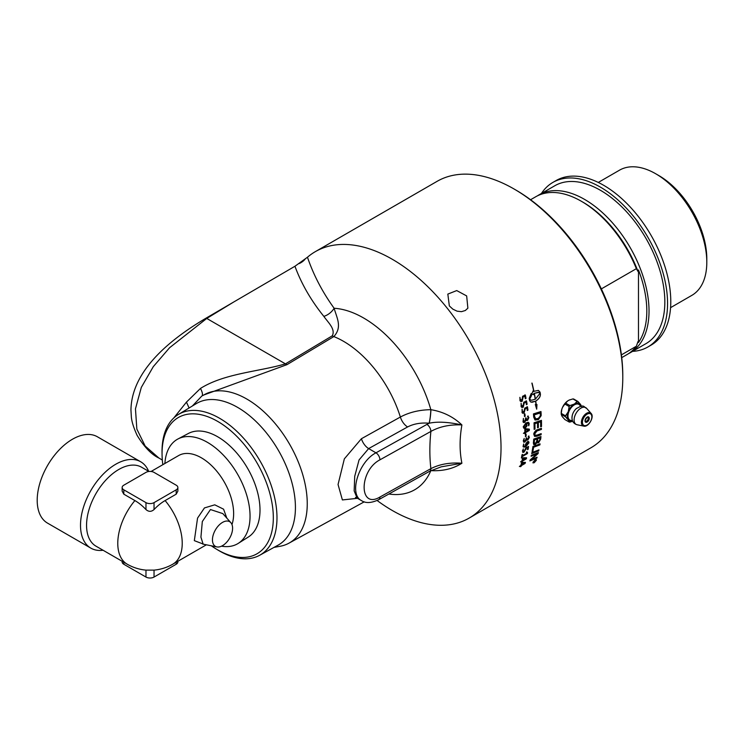 <?xml version="1.0" encoding="UTF-8"?>
<svg xmlns="http://www.w3.org/2000/svg" width="744" height="744" viewBox="0 0 744 744"><rect width="100%" height="100%" fill="white"/><g stroke="black" fill="none" stroke-linecap="round" stroke-linejoin="round"><path stroke-width="1.12" d="M540.665 424.778A153.831 88.815 -120 0 0 540.628 421.774A3633.212 1567.031 -171.9 0 1 538.321 422.536A153.831 88.815 60 0 1 538.368 426.107A153.831 88.815 60 0 1 538.358 427.502L537.531 427.781A153.831 88.815 -120 0 0 537.531 426.591A153.831 88.815 -120 0 0 537.484 422.815A3698.164 1586.245 -172.2 0 1 534.908 423.671A153.831 88.815 60 0 1 534.973 428.06A153.831 88.815 60 0 1 534.973 429.074L534.136 429.362A153.831 88.815 -120 0 0 534.136 428.544A153.831 88.815 -120 0 0 534.025 422.787A3680.968 1564.725 7.5 0 0 541.446 420.351A153.831 88.815 60 0 1 541.502 424.294A153.831 88.815 60 0 1 541.483 426.545L540.646 426.824A153.831 88.815 -120 0 0 540.665 424.778M377.106 500.498A153.831 88.815 -120 0 0 469.166 518.084A153.831 88.815 -120 0 0 501.028 447.665A153.831 88.815 -120 0 0 433.882 292.848A153.831 88.815 -120 0 0 315.335 251.639A153.831 88.815 -120 0 0 307.467 257.229L294.95 266.259L206.135 318.107C175.017 336.502 131.446 368.419 130.953 410.111L131.307 416.203C131.511 420.872 133.446 427.251 137.101 435.342C144.299 447.088 151.581 454.658 158.937 458.062L145.154 446.019L136.84 429.074L135.464 408.828L141.323 387.382L153.292 366.653L169.567 347.746L206.758 318.441L234.146 301.748M315.335 251.639L437.091 181.341A153.831 88.815 60 0 1 514.011 188.967A153.831 88.815 60 0 1 622.784 377.366A153.831 88.815 60 0 1 590.922 447.795L469.166 518.084M525.478 433.547L524.864 433.808A153.831 88.815 -120 0 0 524.864 433.036L523.478 433.361L524.855 432.125A153.831 88.815 -120 0 0 524.79 429.316L525.627 428.721L529.263 429.102L529.412 429.716L529.254 430.497L525.506 432.664A153.831 88.815 60 0 1 525.506 433.436L525.478 433.547M529.216 429.074L529.207 430.469L525.45 432.636A153.766 88.778 60 0 1 525.459 433.399L524.901 433.882M535.187 459.764L536.34 460.341L534.146 462.796L533.02 462.257L535.187 459.764M536.294 459.587L536.34 460.341M533.057 462.991L533.02 462.257M531.7 453.58A153.831 88.815 -120 0 0 531.904 452.584A3680.968 2034.022 20.3 0 0 538.944 449.888A153.831 88.815 60 0 1 538.73 450.873A3680.968 2048.362 -159.2 0 1 531.7 453.58M533.364 443.08A153.831 88.815 -120 0 0 533.736 439.109A3680.968 1830.184 13.9 0 0 540.953 436.542A153.831 88.815 60 0 1 540.693 439.09L538.6 442.81L537.019 442.382L535.345 444.531L533.783 444.652L533.364 443.08M537.354 442.968L536.973 442.345L535.299 444.494L533.755 444.633M521.107 466.339L520.465 466.711A153.831 88.815 -120 0 0 520.651 466.079L519.386 466.497L520.865 465.335A153.831 88.815 -120 0 0 521.488 463.01L522.353 462.433L525.394 462.396L525.366 462.889L521.293 465.707A153.831 88.815 60 0 1 521.107 466.339L520.419 466.665M520.651 466.079L519.386 466.497M525.394 462.396L525.004 463.503L521.246 465.67A153.766 88.778 60 0 1 521.06 466.293M522.335 461.801L521.693 462.173A153.831 88.815 -120 0 0 521.851 461.513L520.567 461.912L522.028 460.741A153.831 88.815 -120 0 0 522.548 458.323L523.413 457.746L526.538 457.783L526.547 458.295L522.493 461.141A153.831 88.815 60 0 1 522.335 461.801L521.646 462.126M521.851 461.513L520.567 461.912M526.538 457.783L526.194 458.936L522.446 461.103A153.766 88.778 60 0 1 522.288 461.754M526.082 449.125L523.292 452.473L522.437 451.041L523.339 448.948L523.097 450.576L524.157 451.329L525.878 447.776L528.538 446.521A153.831 88.815 60 0 1 528.175 449.283L527.496 449.683A153.831 88.815 -120 0 0 527.794 447.46L526.138 448.409L524.055 452.12L522.725 452.352M523.339 448.948L523.041 450.538L524.157 451.329M528.277 446.4L528.482 446.484A153.766 88.778 60 0 1 528.128 449.246L527.45 449.646M528.993 442.782L526.008 446.465L524.511 447.125L523.051 446.502L523.646 443.973L523.73 446.028L524.669 446.298L525.552 445.926L525.32 444.661L527.217 441.741L528.64 441.518L528.993 442.782L525.962 446.428L523.376 447.023M523.646 443.973L523.906 446.233M526.082 436.31L525.459 436.672A153.831 88.815 -120 0 0 525.496 434.496L526.11 434.143A153.831 88.815 60 0 1 526.082 436.31L525.413 436.635M525.803 434.124L526.064 434.115A153.766 88.778 60 0 1 526.036 436.282M528.584 436.096L529.347 437.426L527.803 440.104L526.436 439.695L524.948 442.048L523.702 442.178L523.302 440.755L524.185 438.458L523.943 440.402L524.92 441.201L526.101 438.858A153.831 88.815 -120 0 0 526.129 438.207L526.743 437.844A153.831 88.815 60 0 1 526.715 438.421L527.756 439.23L528.705 437.621L528.268 436.421L528.928 436.021M524.185 438.458L523.888 440.374L524.92 441.201M526.445 437.807L526.687 437.807A153.766 88.778 60 0 1 526.668 438.383L527.701 439.192M526.975 439.304L527.756 439.23M526.733 440.262L526.38 439.667L524.901 442.01L523.702 442.187M522.046 457.644L521.423 457.997A153.831 88.815 -120 0 0 521.981 454.835L522.604 454.472A153.831 88.815 60 0 1 522.39 455.747L526.864 453.161A208.32 32.113 -137.3 0 0 526.389 452.371L526.985 451.896A216.718 27.37 41.8 0 1 527.617 452.798L527.412 453.57L522.251 456.546A153.831 88.815 60 0 1 522.046 457.644L521.377 457.96M522.316 454.482L522.558 454.435A153.766 88.778 60 0 1 522.344 455.709L522.39 455.747M526.668 451.952L526.938 451.85A216.671 27.323 41.8 0 1 527.57 452.752L527.366 453.524L522.204 456.509A153.766 88.778 60 0 1 522 457.597M537.447 429.697A3706.106 1717.794 10.7 0 0 541.437 428.33A153.831 88.815 60 0 1 541.409 429.446A3694.658 1729 -168.9 0 1 536.917 430.99L534.713 433.957L535.289 435.324L537.196 435.035A3670.84 1784.465 12.9 0 0 541.186 433.64A153.831 88.815 60 0 1 541.102 434.728A3672.533 1802.266 -166.7 0 1 536.861 436.226L534.564 436.375L533.894 434.487C533.457 433.752 534.201 432.329 536.126 430.227L537.447 429.697M532.118 451.469A153.831 88.815 -120 0 0 532.937 446.502A3680.968 1944.044 17.3 0 0 540.051 443.87A153.831 88.815 60 0 1 539.893 444.893A3677.555 1958.868 -162.2 0 1 533.587 447.237A153.831 88.815 60 0 1 532.918 451.162L532.118 451.469M531.104 456.249A153.831 88.815 -120 0 0 531.328 455.3A3680.968 2072.961 21.7 0 0 538.331 452.566A153.831 88.815 60 0 1 538.07 453.589A951.967 835.642 165.5 0 1 535.001 456.36L531.169 459.634L533.002 458.843A3716.652 2166.119 24.5 0 0 537.075 457.207A153.831 88.815 60 0 1 536.796 458.109A3733.029 2185.361 -155.2 0 1 529.877 460.917A153.831 88.815 -120 0 0 530.146 459.978A1027.892 900.556 -12.4 0 0 534.862 455.802L537.177 453.803L535.373 454.575A3726.696 2111.463 -158 0 1 531.104 456.249M164.889 463.493A60.301 34.81 60 0 1 177.937 438.988A60.301 34.81 60 0 1 224.167 455.97A60.301 34.81 60 0 1 250.049 516.197A60.301 34.81 60 0 1 238.219 543.399A60.301 34.81 60 0 1 221.517 546.18M177.937 438.988L188.437 433.445A59.846 34.55 60 0 1 247.613 468.367A59.846 34.55 60 0 1 248.263 537.075L238.219 543.399M154.036 509.556L154.036 502.628A5.701 3.292 180 0 1 145.973 502.628L145.973 509.556A40.26 23.25 -120 0 0 134.897 500.573L123.82 494.174L122.146 491.161L122.146 487.506A5.701 3.292 180 0 1 123.82 485.181L145.973 472.384A5.701 3.292 180 0 1 154.036 472.384L176.189 485.181A5.701 3.292 180 0 1 177.863 487.506A5.701 3.292 180 0 1 176.189 489.831L176.189 494.174L165.112 500.573A40.26 23.25 120 0 0 154.036 509.556C151.348 511.9 148.661 511.9 145.973 509.556M123.82 494.174L123.82 489.831L145.973 502.628M154.036 502.628L176.189 489.831M123.82 489.831A5.701 3.292 180 0 1 122.146 487.506M177.863 487.506L177.863 491.161L176.189 494.174M176.189 562.231L176.189 564.259A5.701 3.292 0 0 0 177.863 561.934L177.863 561.274M176.189 564.259L154.036 577.056L154.036 570.127L146.001 570.127A45.579 45.579 0 0 1 127.215 564.194A45.579 26.319 -60 0 1 134.897 500.573M145.973 570.127L145.973 577.056A5.701 3.292 0 0 0 154.036 577.056M145.973 577.056L123.82 564.259L123.82 562.231M122.146 561.274L122.146 561.934A5.701 3.292 0 0 0 123.82 564.259M165.112 500.573A45.579 26.319 60 0 1 172.794 564.194A45.579 45.579 0 0 1 154.008 570.127L154.036 570.127M203.131 544.115L200.927 537.14L202.312 521.544L210.468 509.547L222.819 513.602L230.863 522.688A14.248 8.221 120 0 0 219.573 524.613A14.248 8.221 120 0 0 212.449 539.837A14.248 8.221 120 0 0 216.876 546.914A14.248 8.221 120 0 0 227.245 541.567A14.248 8.221 120 0 0 232.593 528.212A14.248 8.221 120 0 0 230.863 522.688M226.818 518.122L223.581 509.184L214.765 504.832L204.451 507.929L197.551 518.103L194.333 540.646L203.679 544.227M151.06 471.482L178.616 455.57A45.579 26.319 60 0 1 213.742 467.781A45.579 26.319 60 0 1 233.635 513.648A45.579 26.319 60 0 1 231.961 524.52M172.794 564.194L206.413 544.785M103.072 550.253A49.857 28.784 -60 0 1 90.833 548.123A49.857 28.784 -60 0 1 80.51 525.301A49.857 28.784 -60 0 1 102.272 475.128A49.857 28.784 -60 0 1 140.69 461.773A49.857 28.784 -60 0 1 148.651 471.305M127.215 564.194L95.995 546.17A45.579 26.319 -60 0 1 86.555 525.301A45.579 26.319 -60 0 1 106.448 479.434A45.579 26.319 -60 0 1 141.574 467.223L148.949 471.482M90.833 548.123L47.523 523.116A49.857 28.784 -60 0 1 37.2 500.303A49.857 28.784 -60 0 1 58.962 450.129A49.857 28.784 -60 0 1 97.38 436.774L140.69 461.773M632.586 351.373A95.009 54.851 -120 0 0 640.063 350.201A95.009 54.851 -120 0 0 647.885 346.974A95.009 54.851 -120 0 0 651.391 243.66A95.009 54.851 -120 0 0 560.697 179.192A95.009 54.851 -120 0 0 552.876 182.42A95.009 54.851 -120 0 0 541.427 193.477M628.513 353.66A91.159 52.629 -120 0 0 630.149 352.777L645.959 343.644A91.159 52.629 -120 0 0 664.838 301.915A91.159 52.629 -120 0 0 625.053 210.171A91.159 52.629 -120 0 0 554.801 185.749L538.991 194.882A91.159 52.629 -120 0 0 537.41 195.858M647.885 346.974L651.112 345.114A95.009 54.851 -120 0 0 654.608 241.8A95.009 54.851 -120 0 0 563.924 177.332A95.009 54.851 -120 0 0 556.103 180.56L552.876 182.42M670.577 307.653L691.827 295.377A72.289 41.738 -120 0 0 706.8 262.288L706.8 258.689A67.881 39.19 -120 0 0 658.803 175.547L655.678 173.743A72.289 41.738 -120 0 0 619.538 170.162L598.278 182.438M638.482 342.491L638.482 269.979A89.596 51.727 60 0 1 638.482 342.491A161.96 93.511 -60 0 1 637.98 341.598L636.371 346.23L621.398 354.879M601.357 288.895L636.371 268.677L637.98 271.458A161.96 93.511 -60 0 1 638.482 269.979M636.371 268.677A91.159 52.629 -120 0 0 581.343 201.261A91.159 52.629 -120 0 0 535.764 196.742L530.574 199.736M637.98 271.458A88.88 51.317 -120 0 0 582.961 202.191L581.343 201.261M706.8 262.288A72.289 41.738 -120 0 0 655.678 173.743M630.149 352.777A91.159 52.629 -120 0 0 649.028 311.048A91.159 52.629 -120 0 0 609.234 219.303A91.159 52.629 -120 0 0 538.991 194.882M621.733 357.632L626.922 354.637A91.159 52.629 -120 0 0 636.371 346.23M562.622 417.04A10.156 5.868 -60 0 1 562.538 416.956L561.869 415.998A10.156 5.868 -60 0 1 561.776 415.803M561.246 413.683A10.156 5.868 -60 0 1 561.209 412.92A10.156 5.868 -60 0 1 561.869 409.079L562.538 407.349A10.156 5.868 -60 0 1 567.719 400.904L565.635 403.108A11.337 8.947 -35.1 0 0 564.882 404.048L569.141 406.512A11.337 8.947 -35.1 0 0 569.904 405.573L565.635 403.108M586.133 421.346A2.855 1.646 -60 0 1 585.416 421.606A2.855 1.646 -60 0 1 585.249 421.625M587.946 416.947A2.855 1.646 -60 0 1 588.02 417.096C588.597 419.439 587.732 420.946 585.416 421.606M569.904 405.573L574.089 404.15A10.118 5.84 120 0 0 568.342 411.293L569.141 406.512M564.882 404.048L562.538 407.349M561.869 409.079L561.255 413.385A11.337 6.547 -120 0 0 561.246 413.887A11.337 6.547 -120 0 0 561.255 414.399L565.524 416.863A11.337 6.547 -120 0 0 565.524 415.849L561.255 413.385M565.524 415.849L568.044 412.064A10.118 5.84 120 0 0 568.044 419.718L565.524 416.863M568.342 411.293L568.044 412.064M572.713 421.271L569.904 422.081A11.337 2.399 -158.8 0 1 569.141 422.015L564.882 419.551L562.538 416.956M569.141 422.015L568.342 420.146A10.118 5.84 120 0 0 572.703 421.234M581.343 406.271A10.118 5.84 120 0 0 580.729 404.736L581.529 406.605M577.902 401.453L573.643 398.989A11.337 2.399 21.2 0 0 572.889 398.923L577.149 401.379A11.337 2.399 21.2 0 0 577.902 401.453L580.432 404.308A10.118 5.84 120 0 0 574.684 403.797L577.149 401.379M572.889 398.923L569.067 400.123A10.156 5.868 -60 0 1 569.951 399.77M562.352 407.852A10.118 5.84 -60 0 1 568.109 400.681M561.255 414.399L561.869 415.998M561.246 413.897L561.246 412.911A10.118 5.84 -60 0 1 562.064 408.596M567.719 400.904L569.067 400.123M574.684 403.797L574.089 404.15M572.369 420.407A9.049 5.227 -60 0 1 567.988 415.924A9.049 5.227 -60 0 1 573.364 405.527A9.049 5.227 -60 0 1 580.46 406.401M572.006 417.561A8.212 4.743 -60 0 1 572.127 416.138A8.212 4.743 -60 0 1 572.257 415.468A8.212 4.743 -60 0 1 576.126 408.763A8.212 4.743 -60 0 1 576.637 408.317M535.447 460.527L534.908 460.843A153.831 88.815 60 0 1 534.797 461.159L535.345 460.834A153.831 88.815 -120 0 0 535.447 460.527L534.908 460.843M534.862 460.796A153.766 88.778 60 0 1 534.75 461.113L534.927 461.401M535.699 460.173A153.766 88.778 60 0 1 535.541 460.638L533.522 462.526A153.831 88.815 -120 0 0 533.634 462.201L534.611 461.141A153.831 88.815 -120 0 0 534.657 460.982L533.932 461.327M534.332 461.633L533.569 462.387M534.657 460.982L533.904 461.42A153.831 88.815 -120 0 0 533.987 461.159L535.773 460.127A153.831 88.815 60 0 1 535.587 460.685L534.378 461.68M536.061 460.499L535.103 460.024L533.299 462.089L534.239 462.554L535.996 459.848M536.015 460.452L535.057 459.978L533.253 462.052L534.192 462.508L533.253 462.052M533.299 462.089L534.239 462.554M536.266 459.56L534.099 462.749L532.974 462.21M538.879 449.915A153.766 88.778 60 0 1 538.675 450.827A3682.53 2049.478 -159.2 0 1 531.718 453.514M540.032 437.9L539.986 437.863A3605.266 1809.557 -165.3 0 1 537.726 438.672L537.773 438.709A153.831 88.815 60 0 1 537.605 440.411C537.633 442.178 537.986 442.661 538.675 441.862L539.846 439.676A153.831 88.815 -120 0 0 540.032 437.9A3603.741 1808.562 -165.3 0 1 537.773 438.709M537.726 438.672A153.766 88.778 60 0 1 537.549 440.374L538.628 441.834M538.675 441.862L537.791 441.973M534.415 439.853A153.766 88.778 60 0 1 534.239 441.75L534.173 442.727L535.485 443.461L536.74 441.118A153.831 88.815 -120 0 0 536.954 438.997L536.908 438.96A3728.082 1868.491 -165.8 0 1 534.415 439.853L534.471 439.89A153.831 88.815 60 0 1 534.285 441.778L534.48 443.545M536.954 438.997A3726.501 1867.459 -165.8 0 1 534.471 439.89M534.173 442.727L534.462 443.526M540.897 436.561A153.766 88.778 60 0 1 540.646 439.053L538.554 442.773L536.973 442.345M537.484 422.815L537.438 422.787A3699.735 1587.147 -172.2 0 1 534.862 423.643A153.766 88.778 60 0 1 534.917 429.046L534.136 429.316M540.628 421.774L540.581 421.746A3634.747 1567.934 -171.9 0 1 538.275 422.508A153.766 88.778 60 0 1 538.312 427.465L537.531 427.735M541.399 420.369A153.766 88.778 60 0 1 541.427 426.507L540.646 426.777M540.2 412.985L540.153 412.957A3674.709 1430.87 -175.2 0 1 534.35 414.808L534.397 414.836A153.831 88.815 60 0 1 534.508 416.24L535.736 418.891L538.34 418.416L540.284 415.942L540.311 414.548A153.831 88.815 -120 0 0 540.2 412.985A3673.147 1430.033 -175.2 0 1 534.397 414.836M534.35 414.808A153.766 88.778 60 0 1 534.462 416.212L535.736 418.891M535.038 418.444L535.689 418.863M540.916 411.544A153.766 88.778 60 0 1 541.111 414.166L541.083 415.691L538.303 419.597L535.01 419.988L533.708 417.124A153.831 88.815 -120 0 0 533.439 413.915A3680.968 1413.042 4.4 0 0 540.962 411.525A153.831 88.815 60 0 1 541.158 414.194L541.13 415.719L538.349 419.625L535.048 420.007M521.507 464.963L524.734 463.103A153.831 88.815 -120 0 0 524.734 463.094A604.593 193.366 -147 0 1 522 463.14A153.831 88.815 60 0 1 521.507 464.963L521.46 464.926A153.766 88.778 60 0 0 521.953 463.094L522 463.14M521.953 463.094A604.733 193.505 -147 0 0 524.687 463.047L524.734 463.094M525.338 462.349L525.32 462.842M522.679 460.369L525.896 458.509A153.831 88.815 -120 0 0 525.906 458.49A604.593 183.815 -149.1 0 1 523.088 458.471A153.831 88.815 60 0 1 522.679 460.369L522.623 460.322A153.766 88.778 60 0 0 523.041 458.434L523.088 458.471M523.041 458.434A604.733 183.954 -149.1 0 0 525.85 458.453L525.906 458.49M526.492 457.746L526.492 458.258M527.794 447.46L526.092 448.381L526.027 449.088M528.333 443.033L527.161 442.541L525.878 444.41L526.129 445.517L528.38 443.061L528.128 442.382M528.38 443.061L527.208 442.578L525.924 444.447L526.175 445.554M528.612 441.499L528.947 442.745M525.496 431.752L528.724 429.893A153.831 88.815 -120 0 0 528.724 429.883A604.593 118.361 -159.5 0 1 525.45 429.539A153.831 88.815 60 0 1 525.496 431.752L525.441 431.725A153.766 88.778 60 0 0 525.404 429.511L525.45 429.539M525.404 429.511A604.733 118.482 -159.6 0 0 528.668 429.855L528.724 429.883M524.864 433.036L523.432 433.334M529.263 429.102L529.365 429.688M523.804 426.554L524.195 427.316L523.86 426.582L525.208 427.177L526.306 425.261L525.841 424.034L523.804 426.554L525.841 424.034M528.147 423.327L526.408 423.634L526.882 425.038C527.394 425.28 526.854 426.275 525.264 428.042L523.841 428.265M528.5 422.415L529.254 424.034L528.482 425.689M526.929 425.066L525.311 428.07L523.906 428.302L523.218 426.861L525.896 423.011L528.11 422.313L529.114 423.094L528.845 425.68L528.073 423.299L526.454 423.662L526.882 425.038M524.539 413.869L524.873 413.887A153.766 88.778 60 0 1 525.134 416.212L524.511 416.566M525.18 416.231L524.567 416.584A153.831 88.815 -120 0 0 524.297 414.269L524.92 413.906A153.831 88.815 60 0 1 525.18 416.231L525.134 416.212M524.26 402.969L523.209 407.228L521.907 407.452L521.098 406.661L521.126 403.322L521.414 405.22L522.967 406.233L523.776 402.206L526.529 400.997A153.831 88.815 60 0 1 527.087 404.252L526.408 404.652A153.831 88.815 -120 0 0 525.962 402.03L524.26 402.969L523.153 407.21L521.888 407.442M526.12 400.811L526.473 400.979A153.766 88.778 60 0 1 527.04 404.234L526.361 404.634M521.079 403.304L521.358 405.201L522.92 406.215M522.967 406.233L522.093 406.382M525.962 402.03L524.306 402.978M538.823 392.404L534.35 393.325A153.831 88.815 60 0 1 535.401 399.137L540.06 393.26L538.2 392.293L534.35 393.325M534.304 393.306A153.766 88.778 60 0 1 535.355 399.128L535.401 399.137M533.095 390.814A153.766 88.778 60 0 1 533.281 391.679L533.327 391.697A13.327 9.44 -75.2 0 1 533.774 391.409A153.831 88.815 -120 0 0 531.876 383.095L532.062 383.095A153.831 88.815 60 0 1 533.941 391.316L538.386 390.395L540.06 392.162A153.831 88.815 60 0 1 540.414 394.153C540.507 396.664 538.935 398.989 535.717 401.118A153.831 88.815 60 0 1 536.21 404.513L536.954 404.504L536.694 409.181L535.299 404.531L536.033 404.522A153.831 88.815 -120 0 0 535.55 401.211L532.081 402.272L530.388 401.779L529.57 400.412A153.831 88.815 -120 0 0 529.207 398.421L531.151 393.576A153.831 88.815 60 0 1 531.551 395.576L529.57 399.314L531.421 400.281L535.234 399.24A153.831 88.815 -120 0 0 534.183 393.418A13.327 9.365 105.7 0 0 533.736 393.697A153.831 88.815 60 0 1 533.913 394.636L533.839 394.618M534.183 393.418L534.136 393.399A13.336 9.365 105.7 0 0 533.681 393.688A153.766 88.778 60 0 1 533.866 394.627L531.625 394.218M531.114 393.613A153.766 88.778 60 0 1 531.504 395.566L529.523 399.296L530.742 400.142M535.55 401.211L531.002 402.104M536.898 404.485L536.647 409.154M538.368 390.386L540.005 392.144A153.766 88.778 60 0 1 540.367 394.134C540.451 396.645 538.889 398.97 535.671 401.1A153.766 88.778 60 0 1 536.164 404.494L536.21 404.513M532.016 383.095A153.766 88.778 60 0 1 533.894 391.307L533.941 391.316M533.913 394.636L531.672 394.236L533.132 390.749A153.831 88.815 60 0 1 533.327 391.697M524.808 396.087L523.106 397.026L522.121 401.304L520.884 401.555L520 400.737L519.926 397.37L520.279 399.286L521.888 400.319L522.595 396.254L525.357 395.045A153.831 88.815 60 0 1 526.027 398.338L525.348 398.738A153.831 88.815 -120 0 0 524.808 396.087L523.153 397.045L522.167 401.314L520.902 401.555M524.939 394.859L525.301 395.036A153.766 88.778 60 0 1 525.98 398.319L525.292 398.719M519.879 397.352L520.223 399.277L521.842 400.3M521.014 400.467L521.888 400.319M526.91 407.907L525.208 408.837L523.999 413.041L522.697 413.273L522.065 412.66L522.121 409.209L522.344 411.088L523.841 412.083L524.762 408.093L527.505 406.875A153.831 88.815 60 0 1 527.952 410.093L527.273 410.493A153.831 88.815 -120 0 0 526.91 407.907L525.264 408.856L524.046 413.06L522.725 413.283M527.105 406.689L527.45 406.856A153.766 88.778 60 0 1 527.905 410.074L527.226 410.474M522.074 409.191L522.297 411.069L523.795 412.064M522.93 412.223L523.841 412.083M527.803 416.082L528.817 417.542L527.533 420.36L525.989 419.867L524.715 422.332L523.544 422.508M525.738 417.83L526.054 417.877A153.766 88.778 60 0 1 526.12 418.5L527.356 419.411M526.659 419.542L527.403 419.439L528.212 417.747L527.561 416.435L528.194 416.017M523.376 418.435L523.395 420.509L524.567 421.411M523.916 421.532L524.622 421.439L525.562 418.965A153.831 88.815 -120 0 0 525.496 418.268L526.11 417.905A153.831 88.815 60 0 1 526.166 418.519L527.403 419.439M527.859 416.101L528.863 417.57L527.58 420.388L525.989 419.867L524.771 422.35L523.571 422.518L523.013 421.867L523.432 418.454L523.441 420.537L524.622 421.439M526.529 420.555L526.045 419.886M528.528 436.068L529.291 437.398L527.756 440.067L526.436 439.695M541.13 433.659A153.766 88.778 60 0 1 541.055 434.701A3674.095 1803.261 -166.7 0 1 536.805 436.198L534.536 436.356M541.39 428.349A153.766 88.778 60 0 1 541.353 429.418A3696.229 1729.977 -168.9 0 1 536.87 430.962L534.657 433.929L535.15 435.249M539.995 443.898A153.766 88.778 60 0 1 539.837 444.856A3679.117 1959.938 -162.2 0 1 533.541 447.2A153.766 88.778 60 0 1 532.871 451.124L532.127 451.403M537.177 453.803L535.327 454.528A3728.286 2112.597 -158 0 1 531.123 456.184M537.001 457.235A153.766 88.778 60 0 1 536.75 458.062A3734.61 2186.532 -155.2 0 1 529.895 460.843M538.265 452.594A153.766 88.778 60 0 1 538.024 453.552A952.264 835.865 165.6 0 1 534.955 456.314L531.169 459.634M449.339 305.923L447.832 294.094L456.732 290.579L466.665 295.926L467.874 308.183L465.335 310.499L461.475 311.671L457.095 311.178L452.845 309.151L449.339 305.923M622.784 377.366L622.784 375.506A151.553 87.504 -120 0 0 515.62 189.897L514.011 188.967M356.255 497.411L355.455 497.541L357.092 498.071L354.163 490.882L354.721 476.318L359.045 459.95L368.643 448.586L375.971 452.817A5.701 3.227 60.9 0 1 379.924 459.839L430.878 431.427A5.701 3.227 -119.1 0 0 426.926 424.406L375.971 452.817C358.496 461.717 348.611 494.462 361.528 500.638L361.603 500.675M361.417 438.728A11.393 6.454 -119.1 0 0 368.643 448.586L407.6 426.944C413.766 423.764 420.937 422.518 429.111 423.224A11.393 1.451 95.2 0 0 430.841 409.684C419.374 409.851 409.219 412.297 400.365 417.031L361.417 438.728L344.351 458.853L338.055 484.511L342.389 499.94L357.511 498.313M203.744 395.008L287.017 364.634L333.824 336.586C342.528 327.062 336.8 317.995 334.14 308.267A14.248 10.314 -41.3 0 1 323.845 316.377C328.002 322.385 335.842 329.201 332.252 335.823L285.445 363.872C258.773 371.684 224.4 373.376 200.489 388.424C202.256 391.865 202.833 394.292 202.219 395.706L203.093 395.417A85.467 49.346 -120 0 1 203.568 395.12L204.116 394.785M274.015 547.389L279.995 546.301A85.467 49.346 -120 0 0 289.016 543.139A85.467 49.346 -120 0 0 289.556 444.159A85.467 49.346 -120 0 0 203.568 395.12M162.834 464.684A78.678 45.431 60 0 1 162.062 454.668A78.678 45.431 60 0 1 162.053 453.524A78.678 45.431 60 0 1 218.02 421.597A78.678 45.431 60 0 1 273.318 518.521A78.678 45.431 60 0 1 216.699 549.304A78.678 45.431 60 0 1 211.305 545.78M192.389 405.982L201.047 396.84A109.694 60.701 143.8 0 1 202.219 395.706L203.093 395.417M430.86 470.627L430.916 470.636C442.922 471.231 453.254 468.767 461.903 463.242C459.504 451.366 459.504 438.597 461.903 424.936C453.254 416.752 442.922 411.674 430.916 409.693L430.841 409.684A102.077 58.934 -120 0 0 334.14 308.267C322.487 292.169 313.596 275.159 307.467 257.229M305.049 259.238A14.248 11.244 -22 0 1 299.153 263.599M200.489 388.424L186.456 402.104L189.088 407.991M186.456 402.104L173.808 417.951M216.699 549.304L218.476 550.374A81.291 46.937 -120 0 0 259.637 555.284L277.996 545.203A81.738 47.188 -120 0 0 278.498 450.538A81.738 47.188 -120 0 0 196.258 403.639L178.355 414.492A81.291 46.937 -120 0 0 162.025 451.413A81.291 46.937 -120 0 0 162.034 452.594L162.062 454.668M259.637 555.284A81.291 46.937 -120 0 0 276.982 517.787A81.291 46.937 -120 0 0 241.168 435.631A81.291 46.937 -120 0 0 178.355 414.492M429.111 423.224L429.176 423.234A11.393 1.451 95.2 0 0 430.916 409.693M426.926 424.406A43.412 25.064 0 0 1 429.176 423.234C437.267 421.402 448.176 421.978 461.903 424.936C450.027 424.378 439.685 426.535 430.878 431.427C429.521 444.587 429.521 456.993 430.878 468.646L379.924 497.048C358.868 509.696 358.868 470.682 379.924 459.839M461.903 463.242L441.201 466.832L429.697 471.25A5.701 3.227 -119.1 0 0 430.878 468.646C439.685 464.135 450.027 462.331 461.903 463.242M587.146 422.043A2.995 1.73 120 0 0 589.267 418.37A2.995 1.73 120 0 0 587.146 417.142A2.995 1.73 120 0 0 585.026 420.816A2.995 1.73 120 0 0 587.146 422.043M587.09 417.179A2.855 1.646 -60 0 1 588.467 417.059A2.855 1.646 -60 0 1 588.904 419.356A2.855 1.646 -60 0 1 587.044 421.867A2.855 1.646 -60 0 1 585.612 422.015A2.855 1.646 -60 0 1 585.026 420.76M587.146 425.029A6.659 3.841 -60 0 1 582.431 422.313A6.659 3.841 -60 0 1 587.146 414.157A6.659 3.841 -60 0 1 591.852 416.873A6.659 3.841 -60 0 1 587.146 425.029M591.08 413.385A7.487 4.325 120 0 0 586.691 413.227A7.487 4.325 120 0 0 581.399 422.387A7.487 4.325 120 0 0 583.733 426.107L577.102 424.759A9.663 5.58 -60 0 1 577.084 424.759A9.663 5.58 -60 0 1 574.098 419.96A9.663 5.58 -60 0 1 580.934 408.121A9.663 5.58 -60 0 1 586.579 408.307A9.663 5.58 -60 0 1 586.598 408.317L591.08 413.385C594.689 416.779 588.476 427.54 583.733 426.107M407.6 426.944A11.393 6.454 60.9 0 1 400.365 417.031A87.848 50.722 60 0 0 333.824 336.586A14.248 8.091 59.1 0 1 332.252 335.823M287.017 364.634A14.248 8.091 -120.9 0 1 285.445 363.872L206.758 318.441A14.248 8.165 58.6 0 0 206.135 318.107M294.95 266.259C301.367 283.706 310.992 300.418 323.845 316.377M388.861 494.016A102.077 58.934 -120 0 0 430.832 470.645M378.733 499.67A5.701 3.227 -119.1 0 0 378.743 499.661L378.743 499.661A5.701 3.227 -119.1 0 0 379.924 497.048M202.721 544.069L216.876 546.914M585.612 422.015L585.063 420.76C586.867 417.245 588.002 416.008 588.467 417.059M572.257 415.468L571.978 417.83C572.052 421.43 573.754 423.736 577.084 424.759M576.126 408.763C584.654 403.536 583.482 407.21 586.579 408.307M289.016 543.139L364.244 501.828M162.322 460.024L158.937 458.062M429.697 471.25L378.743 499.661C371.461 503.121 365.723 503.446 361.528 500.638L357.092 498.071"/></g></svg>
